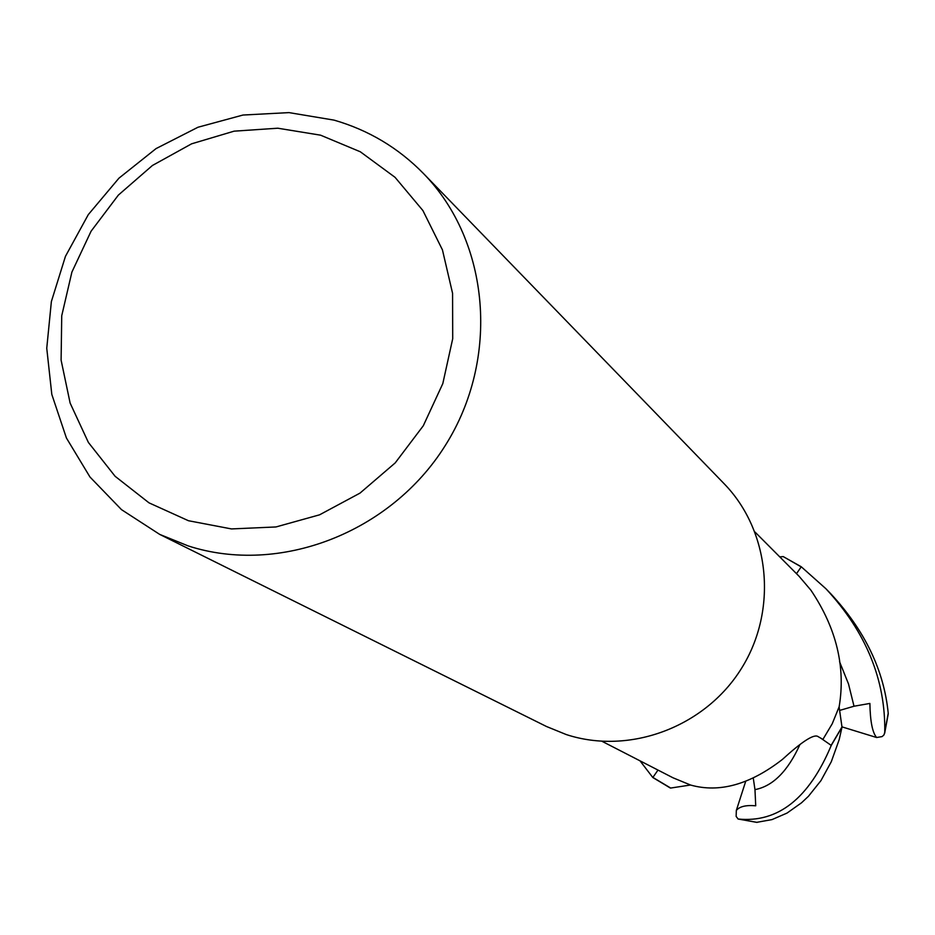 <?xml version="1.0" encoding="UTF-8"?>
<svg xmlns="http://www.w3.org/2000/svg" width="935" height="935" viewBox="0 0 935 935"><rect width="100%" height="100%" fill="white"/><g stroke="black" fill="none" stroke-linecap="round" stroke-linejoin="round"><path stroke-width="1.4" d="M801.272 566.774L783.238 556.594L801.201 566.879L796.491 573.681L801.272 566.774L825.921 588.746C866.055 632.013 885.667 679.909 884.755 732.421L883.961 734.933L882.114 736.581L876.644 737.516C872.46 732.748 870.204 721.388 869.889 703.436L854.006 706.229L839.91 710.343M756.707 822.344L772.006 819.598L787.048 813.064L801.564 802.768L808.424 796.304L820.93 780.655L831.308 761.698L839.221 739.515L841.979 727.243L831.145 745.347L820.521 737.984L831.25 745.417C809.02 798.467 777.99 822.999 738.147 819.025L736.149 816.43L736.324 810.458C739.538 806.496 746.001 804.942 755.725 805.795L754.966 789.619L753.341 778.539M755.012 532.038L799.016 576.205L810.89 590.172C836.381 628.063 845.801 666.912 839.163 706.72L832.255 723.725L822.917 739.398L817.541 736.289C813.088 734.372 801.342 742.11 782.326 759.5C749.952 784.582 719.389 793.102 690.649 785.061L672.99 777.78L602.082 741.338M423.403 173.454L723.994 483.582C770.241 530.94 778.025 610.508 741.245 668.782C704.78 727.231 629.407 755.246 566.271 734.559L546.496 726.507L159.686 534.388L121.515 509.657L89.97 477.002L66.408 437.989L51.811 394.418L46.75 348.252L51.378 301.537L65.45 256.342L88.299 214.618L118.944 178.176L156.04 148.607L197.986 127.242L242.96 115.04L288.997 112.609L334.052 120.124C368.483 130.059 398.263 147.823 423.403 173.454C490.057 241.592 500.237 358.795 445.165 445.691C390.561 532.856 279.53 575.469 188.227 545.935L159.686 534.388M320.576 135.178L360.326 151.786L395.037 177.311L422.9 210.55L442.442 249.879L452.575 293.333L452.715 338.692L442.804 383.619L423.298 425.752L395.213 462.895L360.01 493.107L319.56 514.823L275.965 526.954L231.494 528.929L188.461 520.725L149.016 502.855L115.11 476.289L88.393 442.454L70.125 403.078L61.102 360.139L61.733 315.75L71.901 272.073L91.092 231.202L118.371 195.088L152.417 165.483L191.617 143.815L234.089 131.169L277.788 128.212L320.576 135.178M669.998 787.854L652.887 777.417L657.983 770.078L652.817 777.523L640.031 760.845M670.722 788.041L690.521 785.014M796.491 573.681L801.201 566.879L783.238 556.594L779.767 556.874M841.967 726.916L839.116 706.848M841.967 726.962L831.145 745.347L820.778 738.136M657.983 770.078L652.887 777.417L670.687 788.041M736.324 810.458L745.592 781.66M888.215 714.176L888.215 713.16C883.984 670.36 864.887 630.599 830.899 593.889L825.921 588.758M876.644 737.516L841.967 726.869M841.979 727.243L831.25 745.417M670.418 788.053L652.817 777.523M854.006 706.229L848.524 684.011L839.548 661.676M754.966 789.619C772.813 786.241 787.761 771.281 799.834 744.751M757.14 822.391L738.147 819.025M888.215 713.16L884.755 732.421M756.918 822.391L738.019 819.002M884.65 733.332L888.25 713.896"/></g></svg>

